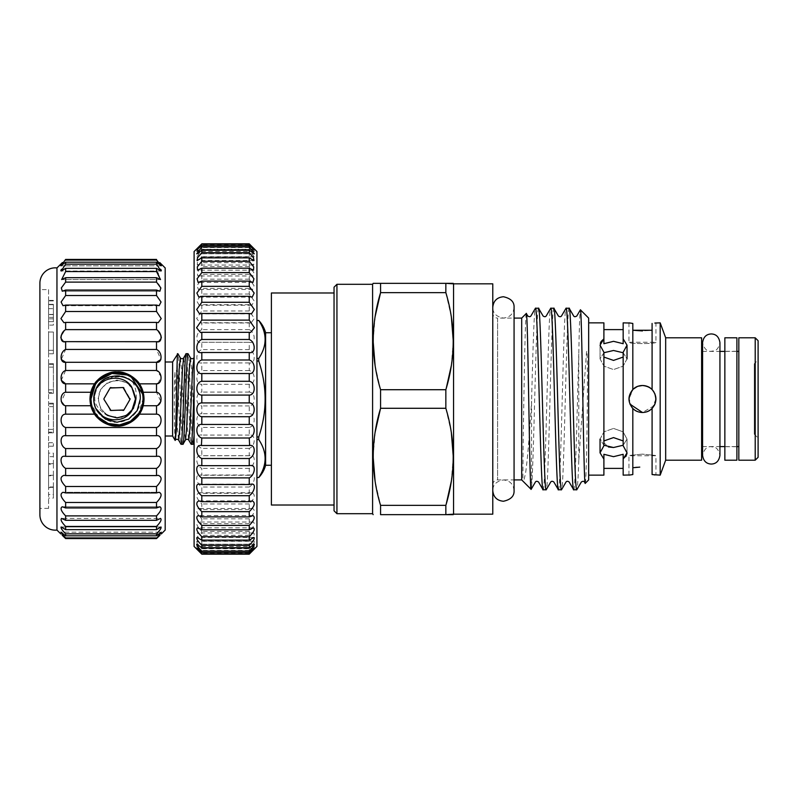 <?xml version="1.0" encoding="UTF-8"?>
<svg xmlns="http://www.w3.org/2000/svg" width="798" height="798" viewBox="0 0 798 798"><rect width="100%" height="100%" fill="white"/><g stroke="black" fill="none" stroke-linecap="round" stroke-linejoin="round"><path stroke-width="0.6" stroke-dasharray="3.99 2.99" d="M724.853 460.197L724.853 337.803M736.893 460.197L736.893 337.803M736.893 399L736.893 351.29L736.893 399M724.853 399L724.853 351.29L724.853 399M655.288 403.14L654.919 404.137M654.141 405.723L642.45 412.496C638.689 412.426 635.467 411.08 632.814 408.446L632.814 474.551L632.814 467.748L634.899 467.488M629.971 404.147L628.954 399L633.223 389.155M754.25 363.818L754.25 434.182L754.25 363.818L758.1 359.968L758.1 438.032L758.1 359.968M754.25 434.182L758.1 438.032M492.775 484.725A4.818 4.818 0 0 1 497.593 479.907L514.072 479.907L514.072 318.093L497.593 318.093L497.593 479.907L497.593 318.093A4.818 4.818 0 0 1 492.775 313.275L492.775 484.725L492.775 313.275M623.168 357.065L613.532 360.407L603.896 357.065L603.896 445.743L603.896 440.935L613.532 437.593L623.168 440.935L623.168 352.257L623.168 440.935M603.896 445.244L600.046 439.129L603.986 431.818L613.532 428.436L603.996 431.808L600.046 439.129L608.365 446.96M603.896 322.861L603.896 343.709L613.532 341.325L623.168 343.709L623.168 322.861M623.168 475.139L623.168 454.291L623.168 468.396L623.168 454.291L613.532 456.675L603.896 454.291L603.896 459.099L600.046 452.835L603.896 445.743L603.896 352.257L603.896 357.065L603.896 352.257L600.046 345.165L600.295 343.349M603.996 352.696L600.046 358.871L603.996 366.192L613.532 369.564L603.996 366.192L600.046 358.871L603.896 352.756M637.243 386.551L637.991 386.262M632.106 407.668L628.964 398.471L632.814 389.554C635.457 386.92 638.669 385.574 642.45 385.504C625.043 384.666 625.043 413.334 642.45 412.496C659.836 413.334 659.876 384.676 642.45 385.504C646.21 385.564 649.422 386.92 652.086 389.554L652.086 330.252L642.45 330.931M629.961 474.97L632.814 474.551L632.814 408.446L632.814 467.748M642.45 454.122C625.043 455.897 625.043 455.897 642.45 454.122C625.043 455.897 625.043 455.897 642.45 454.122C659.856 455.897 659.856 455.897 642.45 454.122C659.856 455.897 659.856 455.897 642.45 454.122M637.163 467.269L639.777 467.119M632.814 389.554L632.814 323.449L632.814 389.554L632.814 323.449L629.941 323.03M652.086 323.449L652.086 330.252M628.954 322.861L628.954 342.252C628.116 344.008 656.764 344.018 655.936 342.252L655.936 322.861L654.819 323.05M334.043 505.014L334.043 292.986L334.043 505.014L271.4 505.014L271.4 292.986L334.043 292.986L334.043 510.8M588.665 322.861L588.665 475.139L588.665 322.861M701.622 351.389L701.622 446.611L701.622 351.389M702.589 446.611L719.936 446.611L719.936 342.621C717.582 352.187 713.911 350.541 711.257 351.29C707.008 351.689 704.115 348.796 702.589 342.621L702.589 455.379C704.115 449.204 707.008 446.311 711.257 446.71C713.911 447.459 717.582 445.813 719.936 455.379M724.853 446.611L736.893 446.611M738.828 351.389L738.828 446.611L738.828 351.389M702.589 351.389L719.936 351.389M724.853 351.389L736.893 351.389M538.53 308.218C537.263 306.941 535.977 350.522 534.7 399C533.653 438.222 532.635 475.578 531.568 486.122L531.568 401.165C532.845 352.058 534.161 306.831 535.448 308.218M543.099 489.782C545.642 495.398 548.196 302.602 550.75 308.218M553.832 308.218C551.278 302.602 548.725 495.398 546.181 489.782M558.4 489.782C560.944 495.398 563.498 302.602 566.041 308.218M569.124 308.218C566.58 302.602 564.026 495.398 561.483 489.782M603.896 343.709L603.896 329.604L603.896 343.709M256.936 320.457L258.742 320.457C267.23 333.105 267.23 345.753 258.742 358.432L256.936 358.432L256.936 439.568L256.936 358.432M265.614 465.264L265.614 332.736M256.936 439.568L258.742 439.568C267.23 452.207 267.23 464.855 258.742 477.533L256.936 477.543L256.936 439.568L256.936 477.533M258.742 439.568L258.742 436.965L256.936 436.965M256.936 361.035L258.742 361.035C267.23 386.262 267.23 411.569 258.742 436.965M258.742 361.035L258.742 358.432M271.4 465.264L271.4 332.736L271.4 465.264M194.104 251.54L194.104 546.46M198.931 551.288L196.517 548.775L201.814 553.672L201.814 552.854L196.627 546.48L201.814 550.45L201.814 548.565C197.954 544.645 196.308 542.181 196.887 541.174L201.814 544.286L201.814 541.363C197.505 536.994 195.989 534.191 197.276 532.964L201.814 535.288L201.814 531.378C197.046 526.58 195.709 523.448 197.804 522.012L201.814 523.638L201.814 518.83C196.597 513.613 195.47 510.171 198.443 508.516L201.814 509.563L201.814 503.947C196.168 498.351 195.301 494.62 199.191 492.745L201.814 493.334L201.814 487.009C196.577 484.137 194.413 474.082 200.029 475.019L201.814 475.269L201.814 468.376C195.879 465.773 194.732 454.451 200.946 455.668L201.814 455.728L201.814 448.376C195.211 446.212 195.191 433.703 201.814 435.07L201.814 427.429C195.211 426.122 195.191 413.234 201.814 413.723L201.814 405.923C195.211 405.514 195.191 392.496 201.814 392.077L201.814 384.277C195.211 384.766 195.191 371.888 201.814 370.571L201.814 362.93C195.211 364.307 195.191 351.798 201.814 349.624L201.814 342.272C195.211 344.517 195.191 332.636 201.814 329.624L201.814 322.731L200.029 322.981L196.637 318.422L201.814 310.991L201.814 304.666L199.191 305.255L196.787 301.026L201.814 294.053L201.814 288.437L198.443 289.484L196.976 285.624L201.814 279.17L201.814 274.362L197.804 275.988L197.196 272.527L201.814 266.622L201.814 262.712L197.276 265.036L197.445 261.983L201.814 256.637L201.814 253.714L196.887 256.826L201.814 249.435L201.814 247.55L196.627 251.52L201.814 244.328C196.308 249.584 195.35 250.382 198.931 246.712L196.517 249.225L254.522 249.225L252.108 246.712C255.699 250.382 254.732 249.584 249.235 244.328L254.412 251.52L249.235 247.55L249.235 249.435L254.163 256.826L249.235 253.714L249.235 256.637L253.604 261.973L253.764 265.036L249.235 262.712L249.235 266.622L253.844 272.527L253.245 275.988L249.235 274.362L249.235 279.17L254.063 285.624L252.597 289.484L249.235 288.437L249.235 294.053L254.253 301.026L251.849 305.255L249.235 304.666L249.235 310.991L254.402 318.412L251.011 322.991L249.235 322.731L249.235 329.624C255.839 332.626 255.859 344.517 249.235 342.272L249.235 349.624C255.839 351.788 255.859 364.297 249.235 362.93L249.235 370.571C255.839 371.878 255.859 384.766 249.235 384.277L249.235 392.077C255.839 392.486 255.859 405.504 249.235 405.923L249.235 413.723C255.839 413.234 255.859 426.112 249.235 427.429L249.235 435.07C255.839 433.693 255.859 446.202 249.235 448.376L249.235 455.728L250.103 455.668C256.298 454.451 255.18 465.763 249.235 468.376L249.235 475.269L251.011 475.019C256.637 474.092 254.472 484.127 249.235 487.009L249.235 493.334L251.849 492.745C255.749 494.62 254.871 498.351 249.235 503.947L249.235 509.563L252.597 508.516C255.569 510.171 254.452 513.603 249.235 518.83L249.235 523.638L253.245 522.012C255.34 523.448 254.003 526.57 249.235 531.378L249.235 535.288L253.764 532.964C255.061 534.191 253.545 536.984 249.235 541.363L249.235 544.286L254.163 541.174C254.742 542.181 253.096 544.645 249.235 548.565L249.235 550.45L254.412 546.48L249.235 552.854L249.235 553.672L254.522 548.775L252.108 551.288M201.814 342.272L250.103 342.332L201.814 342.272M256.936 546.46L256.936 251.54M249.235 455.728L201.814 455.728M250.103 455.668L200.946 455.668M249.235 475.269L201.814 475.269M251.011 475.019L200.029 475.019M249.235 493.334L201.814 493.334M251.849 492.745L199.191 492.745M249.235 509.563L201.814 509.563M252.597 508.516L198.443 508.516M249.235 523.638L201.814 523.638M253.245 522.012L197.804 522.012M249.235 535.288L201.814 535.288M253.764 532.964L197.276 532.964M249.235 544.286L201.814 544.286M254.163 541.174L196.887 541.174M249.235 550.45L201.814 550.45M254.412 546.48L196.627 546.48M249.235 553.672L201.814 553.672M254.522 548.775L196.517 548.775M254.492 548.007L196.557 548.007M254.303 544.196L196.737 544.196M253.983 537.423L197.066 537.423M253.515 527.817L197.525 527.817M252.936 515.568L198.113 515.568M252.238 500.895L198.812 500.895M251.44 484.107L199.6 484.107M250.562 465.523L200.478 465.523M249.624 445.503L201.415 445.503M194.104 442.591L194.104 357.324M175.111 440.346L174.952 439.159C174.642 433.194 173.755 395.09 174.952 372.417L177.395 369.664C178.632 396.835 179.839 446.172 181.066 444.296M177.395 369.664L177.395 353.704M182.951 444.296C181.266 447.099 179.58 350.901 177.894 353.704M186.124 353.704C187.809 350.901 189.495 447.099 191.181 444.296M193.066 444.296C191.38 447.099 189.695 350.901 188.009 353.704M165.186 436.007L165.186 361.993L165.186 436.007M140.258 399C139.939 390.232 136.069 383.519 128.628 378.86C114.134 369.574 92.957 381.803 93.745 399L95.71 408.347L93.745 399C94.064 407.768 97.935 414.481 105.376 419.14C119.87 428.426 141.047 416.197 140.258 399M116.997 372.975A26.025 26.025 0 0 0 90.982 399A26.025 26.025 0 0 0 116.997 425.025A26.025 26.025 0 0 0 143.022 399A26.025 26.025 0 0 0 116.997 372.975M143.989 399A26.982 26.982 0 0 0 116.997 372.018A26.982 26.982 0 0 0 90.014 399A26.982 26.982 0 0 0 116.997 425.982A26.982 26.982 0 0 0 143.989 399M142.513 393.893L143.022 399A26.025 26.025 0 0 1 116.997 425.025A26.025 26.025 0 0 1 90.982 399A26.025 26.025 0 0 1 116.997 372.975A26.025 26.025 0 0 1 143.022 399L138.633 413.464M158.223 404.855L156.518 405.753L143.201 405.753L144.059 399A27.062 27.062 0 0 1 143.201 405.753L139.411 414.162A27.062 27.062 0 0 1 136.288 417.972M65.636 414.162L94.593 414.162L90.802 405.753A27.062 27.062 0 0 1 89.945 399L90.802 405.753L65.636 405.753L65.636 414.162C59.601 414.062 59.591 425.773 65.636 427.509L65.636 435.708C59.601 434.681 59.591 445.962 65.636 448.556L65.636 456.346L64.907 456.306C59.242 455.189 60.129 465.354 65.636 468.386L65.636 475.578L63.92 475.329C59.601 477.054 60.169 480.785 65.636 486.511L65.636 492.925L63.022 492.286C59.73 493.802 60.598 497.194 65.636 502.481L65.636 507.957L62.264 506.78C59.94 508.087 61.067 511.119 65.636 515.897L65.636 520.306L61.645 518.431C60.229 519.518 61.556 522.191 65.636 526.441L65.636 529.663L61.187 526.969C60.558 527.847 62.035 530.131 65.636 533.842L65.636 535.807L60.907 532.176L161.246 532.176L60.907 532.176M156.518 392.247L156.518 383.838L139.411 383.838L143.201 392.247A27.062 27.062 0 0 1 144.059 399A27.062 27.062 0 0 0 116.997 371.938A27.062 27.062 0 0 0 89.945 399A27.062 27.062 0 0 0 116.997 426.062A27.062 27.062 0 0 0 144.059 399L143.201 392.247L156.518 392.247L160.877 401.454M130.663 375.639A27.062 27.062 0 0 1 139.411 383.838C137.156 379.359 126.074 370.94 116.997 371.938C107.93 370.94 96.837 379.379 94.593 383.838L65.636 383.838L65.636 392.247L61.266 401.454M65.636 392.247L90.802 392.247L89.945 399A27.062 27.062 0 0 1 90.802 392.247L94.593 383.838M156.518 405.753L156.518 414.162C162.553 414.062 162.563 425.773 156.518 427.509L156.518 435.708C162.553 434.681 162.563 445.962 156.518 448.556L156.518 456.346L65.636 456.346M156.518 456.346L64.907 456.306L157.236 456.306C162.912 455.189 162.024 465.354 156.518 468.386L156.518 475.578L65.636 475.578M156.518 475.578L63.92 475.329L158.233 475.329C162.553 477.054 161.974 480.785 156.518 486.511L156.518 492.925L65.636 492.925M156.518 492.925L159.121 492.286L63.022 492.286L159.121 492.286C162.423 493.802 161.555 497.194 156.518 502.481L156.518 507.957L65.636 507.957M156.518 507.957L159.889 506.78L62.264 506.78L159.889 506.78C162.203 508.087 161.086 511.119 156.518 515.897L156.518 520.306L65.636 520.306M156.518 520.306L160.508 518.431L61.645 518.431L160.508 518.431C161.924 519.518 160.597 522.191 156.518 526.441L156.518 529.663L65.636 529.663M156.518 529.663L160.967 526.969L61.187 526.969L160.967 526.969C161.595 527.847 160.109 530.131 156.518 533.842L156.518 535.807L65.636 535.807M156.518 535.807L161.246 532.176M160.198 533.932L156.518 538.58L65.636 538.58L61.945 533.932M161.336 533.932L60.818 533.932M165.186 530.072L165.186 267.929M156.518 370.491L65.636 370.491L65.636 362.292L156.518 362.292L156.518 370.491L161.226 376.676L158.154 383.249M156.518 341.654L64.907 341.694L157.236 341.694L156.518 341.654L156.518 349.444L160.877 359.509M160.887 288.068L159.889 291.22L156.518 290.043L156.518 295.519L161.046 302.013L159.121 305.714L156.518 305.075L156.518 311.489L161.216 318.592L158.233 322.671L156.518 322.422L156.518 329.614L158.263 331.22M161.336 337.763L158.174 341.614M158.154 273.375L160.508 279.569L156.518 277.694L156.518 282.103L158.283 284.058M161.336 270.682L156.518 268.337L156.518 271.559L65.636 271.559L61.645 279.569L65.636 277.694L65.636 282.103L61.316 287.938L62.264 291.22L65.636 290.043L65.636 295.519L61.097 302.013L63.022 305.714L65.636 305.075L65.636 311.489L60.937 318.592L63.92 322.671L65.636 322.422L65.636 329.614L63.88 331.22M161.336 265.734L156.518 262.193L156.518 264.158L160.897 269.524M156.518 260.078L65.636 260.078L65.636 259.42L156.518 259.42L160.897 264.946M62.414 262.542L60.818 264.068L161.336 264.068L159.74 262.542M48.578 289.614L48.578 508.386L48.578 289.614L39.9 289.614L39.9 508.386L39.9 289.614M48.578 508.386L39.9 508.386M56.957 267.929L56.957 530.072M39.9 282.781L39.9 515.219M65.636 260.078L61.247 264.946M60.818 265.734L65.636 262.193L65.636 264.158L61.256 269.524M60.818 270.682L65.636 268.337L65.636 271.559M60.818 337.763L63.97 341.614M65.636 341.654L65.636 349.444L61.266 359.509M65.636 370.491L61.266 380.257M63.92 404.855L65.636 405.753M95.371 384.526L98.593 380.606M126.972 374.96L131.451 377.354M98.603 417.394L91.481 404.107M48.578 332.028L48.578 353.773L48.578 332.028L48.578 350.322L48.578 332.028L48.578 350.322L48.578 332.028L53.396 332.028L48.578 332.028L53.396 332.028L53.396 350.322L48.578 350.322L53.396 350.322L53.396 332.028L48.578 332.028L53.396 332.028L53.396 350.322L48.578 350.322L53.396 350.322L53.396 332.028L48.578 332.028M53.396 432.127L53.396 403.199L53.396 429.394L48.578 429.394L48.578 403.199L48.578 429.394L53.396 429.394L53.396 432.855L48.578 432.855L53.396 432.855L53.396 432.127L48.578 432.127M48.578 487.349L48.578 453.114L48.578 487.349L53.396 487.349L48.578 487.837M48.578 442.74L48.578 446.202L48.578 442.74L53.396 442.74L48.578 442.74M53.396 392.586L53.396 363.659L53.396 389.853L48.578 389.853L48.578 363.659L48.578 389.853L53.396 389.853L53.396 393.314L48.578 393.314L53.396 393.314L53.396 392.586L48.578 392.586M53.396 308.666L53.396 321.654L48.578 321.654L48.578 325.115L48.578 300.397L48.578 321.654L48.578 304.357L48.578 321.654L53.396 321.654L48.578 321.654L53.396 321.654L53.396 325.115L48.578 325.115L53.396 325.115L53.396 308.666L48.578 308.666M156.518 414.162L139.411 414.162C137.166 418.621 126.074 427.06 117.007 426.062C107.93 427.06 96.847 418.641 94.593 414.162M156.518 427.509L65.636 427.509M156.518 435.708L65.636 435.708M156.518 448.556L65.636 448.556M156.518 468.386L65.636 468.386M156.518 486.511L65.636 486.511M156.518 502.481L65.636 502.481M156.518 515.897L65.636 515.897M156.518 526.441L65.636 526.441M156.518 533.842L65.636 533.842M156.518 537.922L65.636 537.922M156.518 262.193L65.636 262.193M156.518 264.158L65.636 264.158M156.518 268.337L65.636 268.337M156.518 277.694L65.636 277.694M156.518 282.103L65.636 282.103M156.518 290.043L65.636 290.043M156.518 295.519L65.636 295.519M156.518 305.075L65.636 305.075M156.518 311.489L65.636 311.489M156.518 322.422L65.636 322.422M156.518 329.614L65.636 329.614M156.518 349.444L65.636 349.444M53.396 487.837L53.396 498.092L48.578 498.092M53.396 498.092L53.396 494.521L48.578 494.521M53.396 494.521L53.396 486.98L48.578 486.98M53.396 486.98L53.396 475.758L48.578 475.758M53.396 475.758L53.396 475.249L48.578 475.249M53.396 475.249L53.396 464.236L48.578 464.236M53.396 464.236L53.396 456.656L48.578 456.656M53.396 456.656L53.396 453.114L48.578 453.114M53.396 453.114L53.396 463.518L48.578 463.518M53.396 463.518L48.578 464.007M53.396 464.007L53.396 475.608L48.578 475.608M53.396 475.608L53.396 487.349M53.396 446.202L48.578 446.202L53.396 446.202L53.396 442.74L53.396 446.202M53.396 406.661L48.578 406.661L53.396 406.661M53.396 403.199L48.578 403.199L53.396 403.199M53.396 403.988L48.578 403.988M53.396 367.12L48.578 367.12L53.396 367.12M53.396 363.659L48.578 363.659L53.396 363.659M53.396 364.447L48.578 364.447M53.396 353.773L48.578 353.773L53.396 353.773L53.396 332.028L53.396 353.773M53.396 300.896L48.578 300.896M53.396 314.562L48.578 314.562M53.396 300.397L48.578 300.397M53.396 304.676L48.578 304.676M53.396 318.841L48.578 318.841M53.396 304.357L53.396 321.654L53.396 304.357L48.578 304.357M104.039 398.521L110.104 388.018M110.104 409.982L104.039 399.479M123.062 410.471L110.932 410.471M129.964 399.479L123.899 409.982M123.899 388.018L129.964 398.521M110.932 387.529L123.062 387.529M132.438 381.604C136.089 388.037 137.166 394.89 135.67 402.172C134.583 407.03 132.119 411.05 128.288 414.212L121.585 417.374L111.261 416.536L104.977 413.633C94.244 406.83 91.94 397.893 98.054 386.821C105.635 378.152 115.112 375.13 126.483 377.763L129.695 379.519M126.483 377.763C111.78 370.511 93.147 382.88 93.745 399L96.857 387.369L105.376 378.86L116.997 375.748L128.628 378.86M172.607 436.007L172.607 361.993M194.104 435.389L193.695 358.033M249.235 370.571L201.814 370.571M249.235 362.93L201.814 362.93M249.235 349.624L201.814 349.624M249.235 329.624L201.814 329.624M249.235 322.731L201.814 322.731M249.235 310.991L201.814 310.991M249.235 304.666L201.814 304.666M249.235 294.053L201.814 294.053M249.235 288.437L201.814 288.437M249.235 279.17L201.814 279.17M249.235 274.362L201.814 274.362M249.235 266.622L201.814 266.622M249.235 262.712L201.814 262.712M249.235 256.637L201.814 256.637M249.235 253.714L201.814 253.714M249.235 249.435L201.814 249.435M249.235 247.55L201.814 247.55M249.235 245.146L201.814 245.146M249.235 244.328L201.814 244.328M249.235 552.854L201.814 552.854M249.235 548.565L201.814 548.565M249.235 541.363L201.814 541.363M249.235 531.378L201.814 531.378M249.235 518.83L201.814 518.83M249.235 503.947L201.814 503.947M249.235 487.009L201.814 487.009M249.235 468.376L201.814 468.376M249.235 448.376L201.814 448.376M249.235 435.07L201.814 435.07M249.235 427.429L201.814 427.429M249.235 413.723L201.814 413.723M249.235 405.923L201.814 405.923M249.235 392.077L201.814 392.077M249.235 384.277L201.814 384.277M334.043 287.2L334.043 292.986M380.576 505.363L445.843 505.363L445.843 514.65L380.576 514.65L380.576 505.363L375.1 481.184M380.576 389.713L445.843 389.713L445.843 408.287L380.576 408.287L380.576 389.713L375.1 365.534M380.576 283.35L445.843 283.35L445.843 292.637L380.576 292.637L380.576 283.35M445.843 292.637L451.359 317.045M453.274 341.175L451.269 365.873M373.145 341.175L375.15 316.477M445.843 408.287L451.329 432.466M453.274 456.825L451.269 481.523M373.145 456.825L375.15 432.127M603.896 454.291L603.896 468.396L603.896 454.291M603.896 440.935L603.896 357.065M603.896 475.139L603.896 459.099M654.011 474.82L652.086 474.551L652.086 408.446C649.432 411.08 646.21 412.426 642.45 412.496M588.665 479.907L588.665 318.093M585.263 483.319C586.141 484.256 587.348 428.706 587.438 378.352L587.129 352.347C586.64 348.467 586.34 354.92 586.191 356.357L578.789 460.366L578.789 354.003C579.328 325.095 579.867 310.372 580.415 309.833M573.692 489.782C575.398 492.735 577.064 410.96 578.789 354.003M578.789 460.366C578.131 479.458 577.453 489.264 576.774 489.782M521.692 479.907L521.692 318.093M526.281 313.494C525.264 311.16 523.847 395.429 523.119 446.76L522.939 474.99C522.8 478.62 523.169 480.206 524.047 479.758L525.633 472.835C527.668 457.493 529.643 433.613 531.568 401.165M531.568 486.122L531.129 489.354M758.1 457.304L758.1 340.696M755.207 460.197L755.207 337.803M738.828 460.197L738.828 337.803M701.622 460.197L701.622 337.803M665.672 460.197L665.672 337.803M660.185 475.139L660.185 322.861M654.739 474.93L655.936 475.139L655.936 455.748L628.954 455.748L628.954 475.139M653.582 391.389L654.929 393.863M655.936 399L652.086 408.446M623.168 338.901L627.029 345.165L623.168 352.257L623.168 445.743L626.989 453.523M625.911 456.506L623.168 459.099M492.775 514.171L492.775 283.829M453.553 283.829L453.553 514.171M336.936 513.693L336.936 284.307M372.596 284.307L372.596 513.693M655.936 342.252C656.784 344.008 628.116 344.008 628.954 342.252L655.936 342.252M623.168 352.756L627.029 358.871L623.068 366.192L613.532 369.564L623.068 366.192L627.029 358.871L623.078 352.696L613.532 350.482M613.532 447.518L623.078 445.304L627.029 439.129L623.068 431.808L613.532 428.436L623.078 431.818L627.029 439.129L623.168 445.244M53.396 317.395L48.578 317.395M53.396 314.422L48.578 314.422M53.396 314.592L48.578 314.592M128.288 414.212L121.585 417.374M131.74 387.11L126.473 382.601L116.997 380.057L107.531 382.601L100.598 389.534L98.064 399L100.598 408.466L107.531 415.399L116.997 417.943L126.473 415.399L131.74 410.89L126.473 415.399L116.997 417.943L107.531 415.399L100.598 408.466L98.064 399L100.598 389.534L107.531 382.601L116.997 380.057L126.473 382.601L133.406 389.534L135.939 399L135.67 402.172M174.952 372.417L177.356 428.027L178.513 439.967M183.58 358.033L184.946 369.973L187.47 428.027L188.637 439.967M174.952 439.159L175.38 439.967M180.438 358.033L181.605 369.973L184.129 428.027L185.495 439.967M190.562 358.033L191.72 369.973L194.104 425.105M492.775 399L492.775 490.61L492.775 399M514.072 490.61C513.443 484.137 509.892 480.586 503.428 479.957C496.376 481.194 492.835 484.745 492.775 490.61M514.072 307.39C513.443 313.863 509.892 317.414 503.428 318.043C496.376 316.806 492.835 313.255 492.775 307.39M736.893 446.71L724.853 446.71M736.893 351.29L724.853 351.29M600.046 452.835L600.046 439.129M600.046 358.871L600.046 345.165L600.046 358.871M157.176 341.694L64.967 341.694M158.233 322.671L63.92 322.671L158.233 322.671M159.121 305.714L63.022 305.714L159.121 305.714M159.889 291.22L62.264 291.22L159.889 291.22M160.508 279.569L61.645 279.569L160.508 279.569M160.967 271.031L61.187 271.031L160.967 271.031M161.236 265.824L60.907 265.824L161.236 265.824M111.261 416.546C120.269 418.86 127.441 416.207 132.777 408.576C136.239 402.401 136.338 396.187 133.067 389.903C125.376 373.743 97.665 380.327 98.543 399.04C99.152 408.247 103.86 414.222 112.688 416.945C118.593 418.222 123.929 416.995 128.697 413.274C133.086 409.534 135.341 404.776 135.461 399M251.011 322.981L200.029 322.981M251.849 305.255L199.191 305.255M252.597 289.484L198.443 289.484M253.245 275.988L197.804 275.988M253.764 265.036L197.276 265.036M254.163 256.826L196.887 256.826M254.412 251.52L196.627 251.52M254.492 249.993L196.557 249.993M254.303 253.804L196.737 253.804M253.983 260.577L197.066 260.577M253.515 270.183L197.525 270.183M252.936 282.432L198.113 282.432M252.238 297.105L198.941 297.105M251.44 313.893L199.819 313.893M250.562 332.477L200.667 332.477M249.624 352.497L201.415 352.497M627.029 345.165L627.029 358.871M627.029 452.835L627.029 439.129L627.029 452.835"/><path stroke-width="1.2" d="M736.893 337.803L736.893 460.197L724.853 460.197L724.853 337.803L736.893 337.803M654.929 393.863L655.936 399L655.288 403.14M654.919 404.137L654.141 405.723M637.991 386.262L642.45 385.504C638.679 385.564 635.467 386.92 632.814 389.554C627.707 395.848 627.707 402.142 632.814 408.446C635.467 411.08 638.679 412.426 642.45 412.496L629.971 404.147M453.274 514.65L445.843 514.65L453.553 514.171L453.553 283.829L445.843 283.35L453.274 283.35M445.843 292.637L445.843 283.35L380.576 283.35L380.576 292.637C370.781 324.826 370.781 357.185 380.576 389.713L380.576 408.287C370.781 440.476 370.781 472.835 380.576 505.363L380.576 514.65L445.843 514.65L445.843 505.363C455.638 473.174 455.638 440.815 445.843 408.287L445.843 389.713C455.638 357.524 455.638 325.165 445.843 292.637L380.576 292.637L375.15 316.477M334.043 505.014L334.043 292.986L271.4 292.986L271.4 505.014L334.043 505.014L334.043 510.8L336.936 513.693L372.596 513.693L372.596 284.307L373.145 283.35L380.576 283.35L373.145 283.35M372.596 513.693L373.145 514.65M629.941 323.03L623.168 322.861L623.168 343.709L613.532 341.325L603.896 343.709L603.896 338.901L600.046 345.165L603.896 352.257L603.896 445.743L600.046 452.835L603.896 459.099L603.896 454.291L613.532 456.675L623.168 454.291L623.168 475.139L629.961 474.97M623.168 440.935L613.532 437.593L603.896 440.935M608.365 446.96L613.532 447.518L603.896 445.244M600.295 343.349L601.054 341.664M601.273 341.325L603.757 338.99M603.896 352.756L613.532 350.482L603.996 352.696M633.223 389.155L637.243 386.551M628.954 475.139L632.814 474.551L632.814 408.446L632.106 407.668M639.777 467.119L632.814 467.748M634.899 467.488L637.163 467.269M603.896 357.065L613.532 360.407L623.168 357.065M642.45 330.931L632.814 330.252L652.086 330.252M654.819 323.05L660.185 322.861L660.185 475.139L652.086 474.551L652.086 408.446C657.183 402.152 657.183 395.858 652.086 389.554L653.582 391.389M334.043 292.986L334.043 287.2L336.936 284.307L336.936 513.693M336.936 284.307L372.596 284.307M453.553 514.171L492.775 514.171L492.775 283.829L453.553 283.829M492.775 490.61C493.403 497.074 496.954 500.625 503.428 501.254C510.8 499.638 514.351 496.087 514.072 490.61L514.072 479.907L521.692 479.907L531.129 489.354C529.563 494.022 527.947 307.19 526.281 313.494L527.787 315.998C529.194 316.906 530.231 316.906 530.889 315.998L535.448 308.218C537.992 302.602 540.545 495.398 543.099 489.782L546.181 489.782C543.628 495.398 541.074 302.602 538.53 308.218L543.079 315.998C544.435 316.936 545.473 316.936 546.191 315.998L550.75 308.218C553.293 302.602 555.847 495.398 558.4 489.782L561.483 489.782C558.929 495.398 556.376 302.602 553.832 308.218L558.381 315.998C559.687 316.946 560.725 316.946 561.493 315.998L566.041 308.218C568.595 302.602 571.149 495.398 573.692 489.782L576.774 489.782C574.231 495.398 571.677 302.602 569.124 308.218L573.682 315.998C574.241 316.926 575.278 316.926 576.794 315.998L580.415 309.833C581.981 305.265 583.597 489.593 585.263 483.319L584.445 482.002C583.877 481.074 582.839 481.074 581.333 482.002L576.774 489.782M492.775 307.39C493.403 300.926 496.954 297.375 503.428 296.746C510.8 298.362 514.351 301.913 514.072 307.39L514.072 318.093L521.692 318.093L521.692 479.907M588.665 475.139L603.896 475.139L603.896 459.099M588.665 322.861L603.896 322.861L603.896 338.901M628.954 322.861L632.814 323.449L632.814 389.554M623.168 459.099L627.029 452.835L623.168 445.743L623.168 352.257L627.029 345.165L623.168 338.901M652.086 323.449L652.086 389.554C649.442 386.92 646.23 385.574 642.45 385.504C650.649 386.312 655.148 390.801 655.936 399M660.185 322.861L665.672 337.803L665.672 460.197L660.185 475.139M665.672 460.197L701.622 460.197L701.622 337.803L665.672 337.803M701.622 446.611L702.589 446.611M719.936 455.379L719.936 342.621C719.028 336.975 716.135 334.083 711.257 333.943C706.29 334.172 703.397 337.065 702.589 342.621L702.589 455.379C703.397 460.935 706.29 463.828 711.257 464.057C716.135 463.917 719.028 461.025 719.936 455.379L719.936 446.611L724.853 446.611M736.893 446.611L738.828 446.611M701.622 351.389L702.589 351.389M719.936 351.389L724.853 351.389M736.893 351.389L738.828 351.389M738.828 337.803L738.828 460.197L755.207 460.197L755.207 337.803L738.828 337.803M755.207 337.803L758.1 340.696L758.1 457.304L755.207 460.197M521.692 318.093L526.281 313.494M561.483 489.782L566.031 482.002C566.76 481.064 567.797 481.064 569.144 482.002L573.692 489.782M566.041 308.218L569.124 308.218M531.129 489.354L535.428 482.002C536.086 481.094 537.124 481.094 538.54 482.002L543.099 489.782M535.448 308.218L538.53 308.218M546.181 489.782L550.73 482.002C551.478 481.064 552.515 481.064 553.842 482.002L558.4 489.782M550.75 308.218L553.832 308.218M580.415 309.833L588.665 318.093L588.665 479.907L585.263 483.319M603.896 329.604L623.168 329.604M256.936 358.432L258.742 358.432C267.23 345.793 267.23 333.145 258.742 320.467A28.918 28.918 0 0 1 265.614 332.736L265.614 465.264A28.918 28.918 0 0 1 258.742 477.543L258.742 477.543C267.23 464.895 267.23 452.247 258.742 439.568L256.936 439.568M271.4 465.264L265.614 465.264M271.4 332.736L265.614 332.736M256.936 477.543L258.742 477.543L256.936 477.533M194.104 251.54L201.814 243.839L196.557 249.993L201.814 245.565L201.814 246.921L196.737 253.804L201.814 250.263L201.814 252.687L197.565 257.724L197.066 260.577L201.814 257.864L201.814 261.295L197.315 266.921L197.525 270.183L201.814 268.218L201.814 272.587L197.086 278.771L198.113 282.432L201.814 281.105L201.814 286.342L196.877 293.056L198.812 297.105L201.814 296.297L201.814 302.282L196.707 309.494L199.6 313.893L201.814 313.484L201.814 320.118L196.587 327.759L200.478 332.477L201.814 332.337L201.814 339.479C195.211 342.063 195.191 354.302 201.814 352.487L201.814 359.998C195.211 361.743 195.191 374.471 201.814 373.544L201.814 381.284C195.211 382.142 195.191 395.12 201.814 395.09L201.814 402.91C195.211 402.87 195.191 415.848 201.814 416.716L201.814 424.456C195.211 423.529 195.191 436.247 201.814 438.002L201.415 445.503C194.981 444.147 195.5 456.097 201.814 458.521L201.814 465.663L200.478 465.523C194.552 464.446 196.228 475.119 201.814 477.882L201.814 484.516L199.6 484.107C194.313 483.319 196.897 492.725 201.814 495.718L201.814 501.703L198.812 500.895C195.38 502.66 196.378 506.241 201.814 511.658L201.814 516.895L198.113 515.568C195.58 517.114 196.817 520.396 201.814 525.413L201.814 529.782L197.525 527.817C195.839 529.154 197.276 532.116 201.814 536.705L201.814 540.136L197.066 537.423C196.138 538.54 197.724 541.174 201.814 545.313L201.814 547.737L196.737 544.196C196.468 545.094 198.163 547.388 201.814 551.079L201.814 552.435L196.557 548.007L201.814 554.161L194.104 546.46L194.104 251.54M249.235 554.161L254.492 548.007L249.235 552.435L249.235 551.079C252.876 547.398 254.572 545.104 254.303 544.196L249.235 547.737L249.235 545.313C253.315 541.174 254.901 538.54 253.983 537.423L249.235 540.136L249.235 536.705C253.774 532.116 255.2 529.154 253.515 527.817L249.235 529.782L249.235 525.413C254.223 520.396 255.46 517.114 252.936 515.568L249.235 516.895L249.235 511.658C254.662 506.251 255.669 502.66 252.238 500.895L249.235 501.703L249.235 495.718C254.143 492.725 256.737 483.309 251.44 484.107L249.235 484.516L249.235 477.882C254.811 475.129 256.497 464.446 250.562 465.523L249.235 465.663L249.235 458.521C255.53 456.097 256.078 444.157 249.624 445.503L249.235 438.002C255.839 436.257 255.859 423.529 249.235 424.456L249.235 416.716C255.839 415.858 255.859 402.88 249.235 402.91L249.235 395.09C255.839 395.13 255.859 382.152 249.235 381.284L249.235 373.544C255.839 374.471 255.859 361.753 249.235 359.998L249.235 352.487C255.839 354.302 255.859 342.083 249.235 339.479L249.235 332.337L250.562 332.477L254.462 327.759L249.235 320.118L249.235 313.484L251.44 313.893L254.343 309.494L249.235 302.282L249.235 296.297L252.238 297.105L254.163 293.056L249.235 286.342L249.235 281.105L252.936 282.432L253.954 278.771L249.235 272.587L249.235 268.218L253.515 270.183L253.724 266.921L249.235 261.295L249.235 257.864L253.983 260.577L253.475 257.734L249.235 252.687L249.235 250.263L254.303 253.794L249.235 246.921L249.235 245.565L254.492 249.993L249.235 243.839L256.936 251.54L256.936 546.46L249.235 554.161L201.814 554.161M249.235 553.882L201.814 553.882M249.235 551.079L201.814 551.079M249.235 545.313L201.814 545.313M249.235 536.705L201.814 536.705M249.235 525.413L201.814 525.413M249.235 511.658L201.814 511.658M249.235 495.718L201.814 495.718M249.235 477.882L201.814 477.882M249.235 458.521L201.814 458.521M181.066 444.296C182.752 447.099 184.438 350.901 186.124 353.704L188.009 353.704C186.323 350.901 184.637 447.099 182.951 444.296L180.976 444.217L178.513 439.967L179.879 428.027L182.413 369.973L183.58 358.033C182.533 358.95 181.485 358.95 180.438 358.033L177.894 353.704L177.395 355.848C176.667 368.486 175.909 443.997 175.111 440.346L172.607 436.007L172.607 361.993L177.894 353.704M183.58 358.033L186.124 353.704M194.104 388.047C193.146 415.16 192.148 445.364 191.181 444.296L188.637 439.967C187.59 439.05 186.542 439.05 185.495 439.967L182.951 444.296M191.181 444.296L193.066 444.296L194.104 435.389M194.104 442.591L193.066 444.296M185.495 439.967L186.662 428.027L189.196 369.973L190.562 358.033L188.009 353.704M178.513 439.967C177.475 439.05 176.428 439.05 175.38 439.967L175.111 440.346M177.395 353.704L177.395 355.848M165.186 436.007L172.607 436.007M165.186 361.993L172.607 361.993M95.71 389.653C104.289 366.741 141.635 374.821 140.258 399L137.146 410.631L128.628 419.14L116.997 422.252L105.376 419.14L95.71 408.347A23.252 23.252 0 0 1 95.71 389.653C102.214 376.077 123.72 373.813 131.74 387.11L135.939 399L131.74 410.89L135.461 399L131.74 387.11L135.939 399L133.406 408.466L126.473 415.399L116.997 417.943L107.531 415.399L104.977 413.633M103.91 399L104.039 398.521A0.968 0.968 0 0 0 103.91 399L104.039 399.479A0.968 0.968 0 0 1 103.91 399M90.014 399A26.982 26.982 0 0 1 116.997 372.018A26.982 26.982 0 0 1 143.989 399A26.982 26.982 0 0 1 116.997 425.982A26.982 26.982 0 0 1 90.014 399M91.481 404.107L90.982 399A26.025 26.025 0 0 0 116.997 425.025A26.025 26.025 0 0 0 143.022 399A26.025 26.025 0 0 0 116.997 372.975A26.025 26.025 0 0 0 90.982 399L95.371 384.526M159.969 535.239L156.518 538.58L161.246 532.176L156.518 535.807L156.518 533.842C160.109 530.131 161.595 527.847 160.967 526.969L156.518 529.663L156.518 526.441C160.597 522.191 161.924 519.528 160.508 518.431L156.518 520.306L156.518 515.897C161.076 511.119 162.203 508.087 159.889 506.78L156.518 507.957L156.518 502.481C161.545 497.204 162.423 493.802 159.121 492.286L156.518 492.925L156.518 486.511C161.974 480.785 162.553 477.054 158.233 475.329L156.518 475.578L156.518 468.386C162.014 465.364 162.912 455.189 157.236 456.306L156.518 456.346L156.518 448.556C162.553 445.972 162.563 434.681 156.518 435.708L156.518 427.509C162.553 425.783 162.563 414.062 156.518 414.162L139.411 414.162L143.201 405.753A27.062 27.062 0 0 1 139.411 414.162C137.156 418.641 126.074 427.06 116.997 426.062C107.93 427.06 96.837 418.621 94.593 414.162L65.636 414.162L65.636 405.753C59.601 404.935 59.591 393.075 65.636 392.247L65.636 383.838C59.601 383.938 59.591 372.227 65.636 370.491L65.636 362.292C59.601 363.319 59.591 352.038 65.636 349.444L65.636 341.654L63.97 341.614M136.288 417.972A27.062 27.062 0 0 1 90.802 405.753L94.593 414.162M65.636 405.753L90.802 405.753L89.945 399L90.802 392.247L65.636 392.247M144.059 399L143.201 405.753L156.518 405.753C162.553 404.935 162.563 393.075 156.518 392.247L143.201 392.247L139.411 383.838A27.062 27.062 0 0 1 143.201 392.247L144.059 399M159.51 535.667L156.518 538.58L65.636 538.58L62.633 535.667M62.184 535.239L65.636 538.58L65.636 537.922L61.945 533.932M156.518 537.922L65.636 537.922M156.518 533.842L65.636 533.842C62.045 530.131 60.558 527.847 61.187 526.969L65.636 529.663L65.636 526.441C61.556 522.191 60.229 519.528 61.645 518.431L65.636 520.306L65.636 515.897C61.067 511.119 59.94 508.087 62.264 506.78L65.636 507.957L65.636 502.481C60.598 497.204 59.73 493.802 63.022 492.286L65.636 492.925L65.636 486.511C60.169 480.785 59.601 477.054 63.92 475.329L65.636 475.578L65.636 468.386C60.129 465.364 59.242 455.189 64.907 456.306L65.636 456.346L65.636 448.556C59.601 445.972 59.591 434.681 65.636 435.708L65.636 427.509C59.601 425.783 59.591 414.062 65.636 414.162M156.518 526.441L65.636 526.441M156.518 515.897L65.636 515.897M156.518 502.481L65.636 502.481M156.518 486.511L65.636 486.511M156.518 468.386L65.636 468.386M159.74 262.542L165.186 267.929L165.186 530.072L161.336 533.932M161.246 532.176L160.198 533.932M160.877 401.454L158.223 404.855M158.154 383.249L156.518 383.838L139.411 383.838C137.166 379.379 126.074 370.94 117.007 371.938C107.93 370.94 96.847 379.359 94.593 383.838L90.802 392.247A27.062 27.062 0 0 1 94.593 383.838L65.636 383.838L61.266 380.257M160.877 359.509L156.518 362.292L65.636 362.292L61.266 359.509M158.263 331.22L160.857 335.3M160.887 335.379L161.336 337.763M158.174 341.614L157.176 341.694M158.283 284.058L160.887 288.068M156.518 392.247L156.518 383.838C162.553 383.938 162.563 372.227 156.518 370.491L156.518 362.292C162.553 363.319 162.563 352.038 156.518 349.444L156.518 341.654C162.553 343.569 162.563 333.005 156.518 329.614L156.518 322.422L158.233 322.671L161.216 318.592L156.518 311.489L156.518 305.075L159.121 305.714L161.046 302.013L156.518 295.519L156.518 290.043L159.889 291.22L160.837 287.938L156.518 282.103L156.518 277.694L160.508 279.569L156.518 271.559L158.154 273.375M160.897 269.524L161.336 270.682M160.897 264.946L161.336 265.734M60.818 533.932L56.957 530.072A15.421 15.421 0 0 1 39.9 515.219L39.9 282.781A15.421 15.421 0 0 1 56.957 267.929L62.414 262.542M61.247 264.946L60.818 265.734M61.256 269.524L60.818 270.682M63.88 331.22L61.286 335.3M61.256 335.379L60.818 337.763M61.266 401.454L63.92 404.855M98.593 380.606L111.9 373.484L126.972 374.96M131.451 377.354L142.513 393.893M138.633 413.464L130.383 421.314L119.56 424.895L108.229 423.499L98.603 417.394M156.518 414.162L156.518 405.753M156.518 535.807L65.636 535.807L65.636 533.842M156.518 529.663L65.636 529.663M156.518 520.306L65.636 520.306M156.518 507.957L65.636 507.957M156.518 492.925L65.636 492.925M156.518 475.578L65.636 475.578M156.518 456.346L65.636 456.346M156.518 448.556L65.636 448.556M156.518 435.708L65.636 435.708M156.518 427.509L65.636 427.509M156.518 370.491L65.636 370.491M156.518 349.444L65.636 349.444M157.236 341.694L65.636 341.654C59.601 343.569 59.591 333.005 65.636 329.614L65.636 322.422L63.92 322.671L60.937 318.592L65.636 311.489L65.636 305.075L63.022 305.714L61.097 302.013L65.636 295.519L65.636 290.043L62.264 291.22L61.316 287.938L65.636 282.103L65.636 277.694L61.645 279.569L65.636 271.559L65.636 268.337L61.187 271.031L65.636 264.158L65.636 262.193L60.907 265.824L65.636 259.42L156.518 259.42L156.518 260.078L65.636 260.078M156.518 329.614L65.636 329.614M156.518 322.422L65.636 322.422M156.518 311.489L65.636 311.489M156.518 305.075L65.636 305.075M156.518 295.519L65.636 295.519M156.518 290.043L65.636 290.043M156.518 282.103L65.636 282.103M156.518 277.694L65.636 277.694M65.636 268.337L156.518 268.337L156.518 271.559L65.636 271.559M156.518 268.337L160.967 271.031L156.518 264.158L65.636 264.158M156.518 264.158L156.518 262.193L65.636 262.193M56.957 530.072L56.957 267.929M60.907 532.176L65.636 535.807M156.518 262.193L161.236 265.824L156.518 260.078M94.593 383.838A27.062 27.062 0 0 1 130.663 375.639M110.932 387.529A0.968 0.968 0 0 0 110.104 388.018L123.062 387.529L129.964 399.479A0.968 0.968 0 0 0 129.964 398.521M110.104 409.982A0.968 0.968 0 0 0 110.932 410.471L104.039 399.479M123.062 410.471A0.968 0.968 0 0 0 123.899 409.982L110.932 410.471M123.062 387.529A0.968 0.968 0 0 1 123.899 388.018M110.104 388.018L104.039 398.521M123.899 409.982L129.964 399.479M95.71 408.347C102.214 421.923 123.72 424.187 131.74 410.89M128.628 378.86L129.695 379.519M249.235 243.839L201.814 243.839M249.235 244.118L201.814 244.118M249.235 245.565L201.814 245.565M249.235 246.921L201.814 246.921M249.235 250.263L201.814 250.263M249.235 252.687L201.814 252.687M249.235 257.864L201.814 257.864M249.235 261.295L201.814 261.295M249.235 268.218L201.814 268.218M249.235 272.587L201.814 272.587M249.235 281.105L201.814 281.105M249.235 286.342L201.814 286.342M249.235 296.297L201.814 296.297M249.235 302.282L201.814 302.282M249.235 313.484L201.814 313.484M249.235 320.118L201.814 320.118M249.235 332.337L201.814 332.337M249.235 339.479L201.814 339.479M249.624 352.497L201.415 352.497M249.235 359.998L201.814 359.998M249.235 373.544L201.814 373.544M249.235 381.284L201.814 381.284M249.235 395.09L201.814 395.09M249.235 402.91L201.814 402.91M249.235 416.716L201.814 416.716M249.235 424.456L201.814 424.456M249.235 438.002L201.814 438.002M249.235 445.513L201.814 445.513M249.235 465.663L201.814 465.663M249.235 484.516L201.814 484.516M249.235 501.703L201.814 501.703M249.235 516.895L201.814 516.895M249.235 529.782L201.814 529.782M249.235 540.136L201.814 540.136M249.235 547.737L201.814 547.737M249.235 552.435L201.814 552.435M258.742 320.467L256.936 320.467L258.742 320.467M256.936 436.965L258.742 436.965C267.23 411.738 267.23 386.431 258.742 361.035L256.936 361.035M258.742 436.965L258.742 439.568M258.742 358.432L258.742 361.035M445.843 505.363L380.576 505.363M375.15 432.127L380.576 408.287L445.843 408.287M445.843 389.713L380.576 389.713M451.359 317.045L453.274 341.175M451.269 365.873L446.242 388.347M375.1 365.534L373.145 341.175M451.329 432.466L453.274 456.825M451.269 481.523L446.242 503.997M375.1 481.184L373.145 456.825M642.45 412.496C646.21 412.426 649.422 411.08 652.086 408.446M654.011 474.82L654.739 474.93M626.989 453.523L625.911 456.506M613.532 350.482L623.168 352.756M623.168 445.244L613.532 447.518M188.637 439.967L190.004 428.027L192.527 369.973L194.104 357.324M175.38 439.967L176.548 428.027L179.071 369.973L180.438 358.033M514.072 490.61L514.072 307.39M600.046 452.835L600.046 439.129M193.695 358.033C192.647 358.95 191.6 358.95 190.562 358.033M603.896 468.396L623.168 468.396M627.029 358.871L627.029 345.165"/></g></svg>
